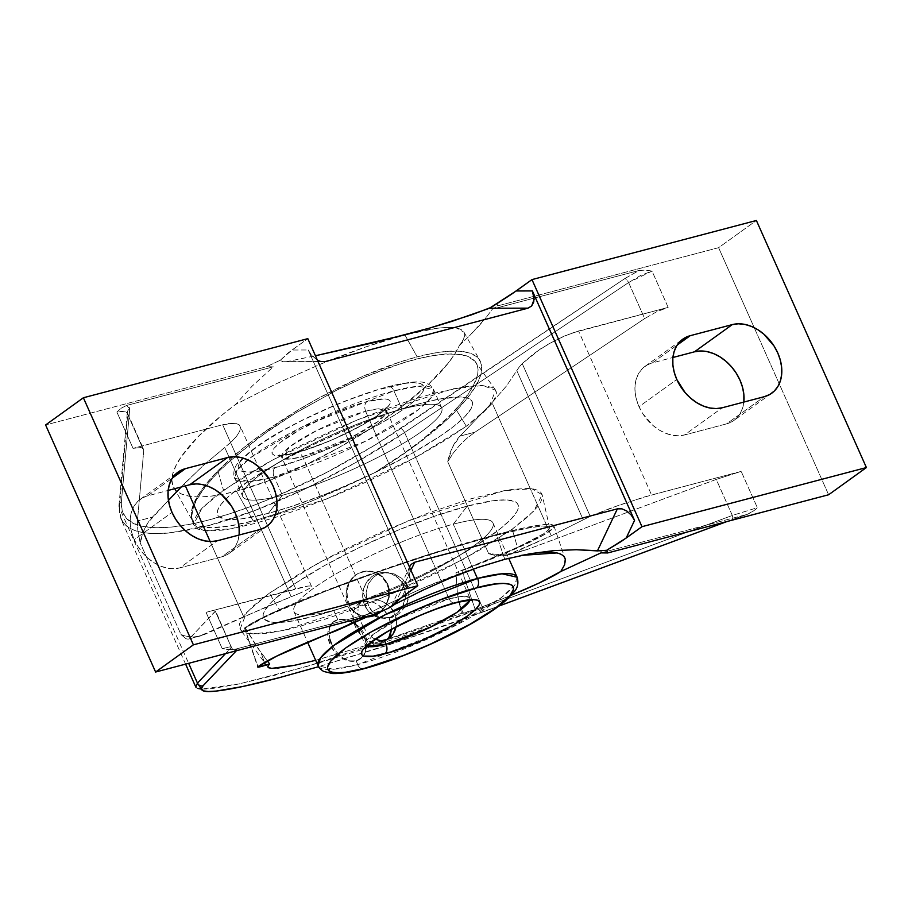 <?xml version="1.0" encoding="UTF-8"?>
<svg xmlns="http://www.w3.org/2000/svg" width="912" height="912" viewBox="0 0 912 912"><rect width="100%" height="100%" fill="white"/><g stroke="black" fill="none" stroke-linecap="round" stroke-linejoin="round"><path stroke-width="0.68" stroke-dasharray="4.56 3.42" d="M269.667 663.902L256.819 646.825L245.362 628.174L258.107 620.434L279.745 610.071A384.476 283.039 -125.7 0 1 269.371 593.165A384.476 283.039 54.3 0 0 279.745 610.071L326.063 591.01L382.698 570.296L441.442 550.951L493.289 535.937L530.944 527.375L542.503 525.973L548.648 526.589L549.583 527.638L549.092 529.165L543.86 533.645L517.412 547.474A384.476 283.039 54.3 0 0 512.134 529.222L533.805 511.073L542.161 494.726L531.867 488.752L503.983 490.736L409.237 520.342L319.895 562.123L269.371 593.165L300.971 572.804L340.313 551.441L383.986 530.921L428.252 513L469.281 499.24L503.549 490.816L512.943 489.322L528.105 488.444L533.737 489.049L537.989 490.36L540.827 492.343L542.218 494.988L542.161 498.271L540.634 502.17L537.67 506.627L527.524 517.081L512.134 529.222L480.533 549.583L441.191 570.946L397.518 591.466L353.252 609.387L325.31 619.1L288.431 629.417L268.561 633.065L260.353 633.851L247.768 633.338L243.515 632.027L240.677 630.044L239.286 627.399L239.343 624.116L243.835 615.76L253.981 605.306L269.371 593.165L246.616 612.476L240.05 629.234L252.932 633.92L282.754 630.637L377.032 600.119L463.216 559.387L512.134 529.222A384.476 283.039 -125.7 0 1 517.412 547.474L456 572.69A9.576 0.798 161.2 0 0 461.917 570.638A165.357 13.703 161.2 0 0 553.903 525.882A165.357 13.703 161.2 0 0 496.333 534.569A165.357 13.703 161.2 0 0 244.701 627.855L257.982 666.775L244.53 628.186L267.934 615.52L326.063 591.01L368.026 575.449L412.395 560.253L455.407 546.687L493.289 535.937L523.18 528.835L542.503 525.973L548.648 526.589L549.583 527.638L549.092 529.165L543.86 533.645L533.189 539.813L504.496 553.219L456 572.69L461.917 570.638L475.209 609.569L461.917 570.638L523.18 545.319L542.583 535.549L552.649 528.584L553.96 526.304L552.752 524.879L549.035 524.332L542.879 524.674L523.659 527.968L496.333 534.569L504.781 559.307L496.333 534.569L424.787 555.773L346.321 582.928L280.771 609.17L258.267 619.807L244.701 627.855A9.576 0.798 161.2 0 0 244.484 628.14A9.576 0.798 161.2 0 0 245.362 628.174L261.128 652.844L264.469 662.602L261.128 652.844L267.353 660.972M465.656 571.482L504.781 559.307C479.701 566.01 452.135 575.711 422.108 588.422L465.656 571.482M377.944 608.635L422.108 588.422L377.944 608.635L336.813 630.5L377.944 608.635M329.973 639.7L328.81 631.879L330.406 625.358L333.678 621.619L337.805 619.704L333.621 610.31L314.23 616.273L333.621 610.31A108.916 20.03 -24 0 1 313.523 588.297A108.916 20.03 -24 0 1 453.275 524.183L467.275 506.114A139.319 25.627 156 0 0 288.523 588.115A139.319 25.627 156 0 0 314.23 616.273A139.319 25.627 156 0 0 331.318 611.336A139.319 25.627 156 0 0 467.776 550.574A139.319 25.627 156 0 0 467.275 506.114L453.275 524.183A108.916 20.03 156 0 0 345.146 568.757A108.916 20.03 156 0 0 293.949 611.542A108.916 20.03 156 0 0 333.621 610.31L337.805 619.704L332.242 622.839L329.255 628.402L329.061 635.687L331.489 643.781L336.095 651.464L342.228 657.506L349.182 660.869L356.136 660.881L357.789 664.586A108.916 20.03 -24 0 1 357.641 664.631A108.916 20.03 -24 0 1 318.117 665.828L333.222 669.271L357.641 664.631A7.342 4.788 -104.7 0 0 363.478 668.838A7.342 4.788 75.3 0 1 357.641 664.631A108.916 20.03 -24 0 0 357.789 664.586L356.136 660.881L359.248 659.627L363.945 654.953L366.054 648.044L366.02 644.077L365.267 639.962L361.688 631.936L355.874 625.176L352.385 622.6L344.941 619.579L337.805 619.704L332.059 622.964L328.594 628.87L327.887 632.54L327.921 636.508L330.144 644.727L334.932 652.274L341.555 657.985L345.249 659.878L352.682 661.36L356.136 660.881L349.182 660.869L342.228 657.506L336.095 651.464L331.489 643.781M239.161 534.364L237.929 540.793L235.456 546.448L231.853 551.11L227.236 554.621L221.798 556.822L179.744 567.902L173.69 568.723L167.249 568.13L160.683 566.147L154.219 562.841L148.132 558.338L142.637 552.832L137.951 546.505L134.258 539.63L131.693 532.448L130.359 525.255L130.302 518.301L131.533 511.883L133.996 506.217L137.609 501.554L142.215 498.043L147.653 495.843L172.402 478.025L147.653 495.843L168.15 490.439L147.653 495.843A40.128 29.537 54.3 0 0 140.254 499.309A40.128 29.537 54.3 0 0 134.258 539.63L172.037 512.43L134.258 539.63A40.128 29.537 54.3 0 0 179.744 567.902L217.523 540.713L179.744 567.902L221.798 556.822L259.589 529.633L221.798 556.822A40.128 29.537 54.3 0 0 229.197 553.356A40.128 29.537 54.3 0 0 239.092 535.025M743.907 401.417L742.676 407.835L740.213 413.489L736.611 418.163L731.994 421.675L726.556 423.875L684.502 434.956L678.448 435.776L672.007 435.184L665.429 433.189L658.977 429.883L652.889 425.391L642.709 413.558L639.016 406.672L636.451 399.502L635.117 392.297L635.06 385.354L636.291 378.925L638.753 373.27L642.367 368.596L646.973 365.096L652.411 362.885L677.16 345.078L652.411 362.885L672.908 357.493L652.411 362.885A40.128 29.537 54.3 0 0 645.012 366.35A40.128 29.537 54.3 0 0 639.016 406.672L676.795 379.483L639.016 406.672A40.128 29.537 54.3 0 0 684.502 434.956L722.281 407.755L684.502 434.956L726.556 423.875L764.347 396.674L726.556 423.875A40.128 29.537 54.3 0 0 733.955 420.409A40.128 29.537 54.3 0 0 743.85 402.078M519.042 367.262L516.796 370.603L583.235 519.84L590.235 516.363L522.223 363.592L519.042 367.262L522.223 363.592L590.235 516.363L551.27 535.777L492.001 402.648L506.536 385.901L516.796 370.603L583.235 519.84L551.27 535.777L492.001 402.648L460.036 436.096L475.049 432.14L466.876 438.33L459.511 445.432L453.093 453.287L447.735 461.757A65.926 42.944 75.2 0 1 460.036 436.096L452.443 447.29L447.735 461.757L488.638 553.607L494.76 555.362L500.813 555.921L506.684 555.26L551.27 535.777L512.259 553.413A65.926 42.944 75.2 0 1 507.824 554.986A65.926 42.944 75.2 0 1 488.638 553.607L498.134 554.473L507.87 554.051L517.64 552.376L527.284 549.457L512.259 553.413L527.284 549.457L716.262 479.416L741.182 471.379L644.476 496.949L611.291 507.916L590.235 516.363L619.67 504.917L651.578 494.977L578.561 330.988L563.958 336.186L548.123 344.212L533.463 353.833L522.223 363.592L540.497 348.908L556.046 339.914L571.562 333.176L668.165 307.39L656.686 311.744L644.659 318.584L475.049 432.14L460.036 436.096L492.001 402.648L506.536 385.901L519.042 367.262M473.282 569.122L453.275 524.183L473.282 569.122M385.502 580.112L389.093 588.172L389.253 597.086L386.118 605.488L380.293 612.157L386.118 605.488L389.253 597.086L389.093 588.172L387.703 583.942L382.584 576.806L385.502 580.112M379.084 574.172L382.584 576.806L375.128 572.291L379.084 574.172M370.91 571.243L375.128 572.291L366.59 571.072L370.91 571.243M362.338 571.767L366.59 571.072L358.336 573.34L362.338 571.767M380.589 611.895A22.925 21.375 94.8 0 0 386.825 583.862L381.843 576.749L374.684 572.257L366.419 571.06L358.336 573.34A22.925 21.375 94.8 0 0 346.446 598.226A22.925 21.375 94.8 0 0 365.575 616.786A22.925 21.375 94.8 0 0 366.909 616.854L360.32 615.611L353.161 611.108L350.333 607.825L346.765 599.788L346.343 590.862L349.148 582.403L354.734 575.7L358.336 573.34L354.768 575.711L349.41 582.426L346.948 590.896L347.609 599.845L351.188 607.894L353.902 611.177L360.742 615.646L366.886 616.865L360.742 615.646L353.902 611.177L351.188 607.894L347.609 599.845L346.948 590.896L349.41 582.426L354.768 575.711L358.336 573.34A22.925 21.375 94.8 0 1 369.417 571.083A22.925 21.375 94.8 0 1 386.825 583.862L387.703 583.942L386.825 583.862L388.238 588.08L388.66 597.007L385.856 605.454L380.258 612.157M436.164 328.423L404.871 334.898L417.206 356.843A164.559 46.352 -29.3 0 1 479.963 360.593A164.559 46.352 -29.3 0 1 374.387 472.838L310.992 501.372C289.845 509.762 270.568 516.272 253.148 520.877L236.425 491.158A164.559 46.352 150.7 0 0 459.34 345.511L463.638 339.104L464.618 334.009L464.003 332.219L456.673 328.126C451.668 327.18 444.828 327.271 436.164 328.423M218.253 471.96A384.476 283.039 54.3 0 0 223.531 490.211L272.449 460.047L358.644 419.315L452.911 388.797L482.733 385.514L495.626 390.211L489.049 406.957L466.294 426.269A384.476 283.039 54.3 0 0 455.92 409.363L468.346 394.144L475.802 380.794L477.603 374.912L478.082 369.668L477.227 365.119L475.049 361.289L466.796 355.908L453.64 353.776L436.141 354.95L414.869 359.374L390.427 366.977L363.968 377.408L336.517 390.245L295.613 412.965L269.918 429.643L236.242 455.339L218.253 471.96L211.162 479.541L200.184 493.609L193.595 506.092L191.68 516.431L192.5 520.741L191.315 513.855L193.082 505.476L197.79 495.786L205.325 484.99L215.551 473.294L228.239 460.948L243.139 448.191L259.954 435.298L297.893 410.138L318.242 398.384L359.647 377.728L399.171 362.235L417.206 356.843L433.599 353.161L447.997 351.291L460.138 351.257L469.737 353.058L476.623 356.672L480.647 361.996L481.718 368.95L479.826 377.386L475.015 387.121L467.366 397.963L457.049 409.682L444.269 422.051L412.406 447.712L374.387 472.838L398.772 457.037L420.877 440.895L448.522 416.955L462.703 401.588L472.712 387.212L477.603 374.912L478.082 369.668L477.227 365.119L475.049 361.289L471.55 358.188L466.796 355.908L460.834 354.426L445.364 353.947L425.984 356.752L402.956 362.805L363.968 377.408L336.517 390.245L295.613 412.965L257.993 438.159L226.757 463.741L218.253 471.96L205.132 486.769L196.319 500.072L193.595 506.092L191.68 516.431L192.5 520.741L194.678 523.705L198.497 525.859L211.06 527.683L229.459 526.019L253.148 520.877L280.657 512.555L310.992 501.372L342.559 487.966L374.387 472.838L398.772 457.037L420.877 440.895L440.154 424.81L455.92 409.363A384.476 283.039 -125.7 0 1 466.294 426.269L446.242 439.652L422.29 453.731L395.363 467.993L366.499 481.889L336.802 494.863L307.424 506.434L279.482 516.158L254.049 523.648L232.115 528.629L222.733 530.111L207.56 531.001L197.676 529.085L194.837 527.102L193.447 524.446L193.515 521.162L198.007 512.806L202.384 507.824L215.209 496.47L243.595 476.839L267.547 462.749L294.473 448.487L338.147 427.967L367.832 415.633L410.354 400.334L435.776 392.844L467.104 386.38L482.266 385.491L492.161 387.406L494.999 389.39L496.39 392.046L496.322 395.329L491.83 403.674L481.696 414.128L466.294 426.269L415.769 457.322L326.428 499.092L231.682 528.709L203.809 530.681L193.515 524.719L201.871 508.36L223.531 490.211A384.476 283.039 -125.7 0 1 218.253 471.96M495.626 390.211L475.049 361.289M275.276 467.548A7.342 4.788 -104.7 0 0 274.17 477.033A108.916 20.03 156 0 0 274.273 477.01A108.916 20.03 156 0 0 382.39 432.448A108.916 20.03 156 0 0 433.599 389.652A108.916 20.03 156 0 0 394.03 390.86A7.342 4.788 -104.7 0 0 388.193 386.654A7.342 4.788 -104.7 0 0 387.053 387.178A7.342 4.788 75.3 0 1 388.193 386.654A7.342 4.788 75.3 0 1 394.03 390.86A108.916 20.03 156 0 0 393.927 390.883L402.044 409.135L421.447 403.161L402.044 409.135A108.916 20.03 156 0 0 388.683 412.999A108.916 20.03 156 0 0 282.002 460.492A108.916 20.03 156 0 0 264.047 472.006A108.916 20.03 156 0 0 276.404 496.755A108.916 20.03 156 0 0 282.401 495.25L268.39 513.331A139.319 25.627 -24 0 1 263.557 471.458A139.319 25.627 -24 0 1 267.889 468.859A139.319 25.627 -24 0 1 404.347 408.109A139.319 25.627 -24 0 1 421.447 403.161A139.319 25.627 -24 0 1 447.142 431.319A139.319 25.627 -24 0 1 268.39 513.331L282.401 495.25A108.916 20.03 -24 0 1 276.404 496.755A108.916 20.03 -24 0 1 242.729 496.493A108.916 20.03 -24 0 1 264.047 472.006A108.916 20.03 -24 0 1 402.044 409.135L393.927 390.883A108.916 20.03 156 0 0 285.798 435.457A108.916 20.03 156 0 0 234.601 478.253A108.916 20.03 156 0 0 268.903 478.355A108.916 20.03 156 0 0 274.17 477.033A108.916 20.03 156 0 0 274.273 477.01L282.401 495.25L274.273 477.01L366.122 440.975L417.935 409.99L431.182 397.552L433.599 389.652L418.483 386.209L394.03 390.86A108.916 20.03 156 0 0 393.927 390.883L302.077 426.93L250.264 457.904L237.017 470.341L234.601 478.253L249.717 481.684L274.17 477.033A7.342 4.788 75.3 0 1 275.276 467.548L256.671 471.424L248.315 472.063L241.783 471.265L239.594 470.17L238.317 468.551L238.123 466.351L241.486 460.195L250.264 451.839L264.149 441.841L281.888 431.114L301.644 420.649L331.056 407.026L348.635 399.866L376.565 390.165L405.658 383.302L414.025 382.652L420.546 383.462L424.012 386.175L423.179 391.145L420.842 394.52L412.064 402.887L398.179 412.874L380.441 423.601L360.696 434.078L331.273 447.701L298.486 460.412L275.276 467.548C251.039 474.913 216.497 476.395 256.625 446.994C299.079 416.966 366.955 391.487 386.962 387.201M449.103 598.865A57.319 10.545 -24 0 1 449.206 598.842A57.319 10.545 -24 0 1 469.988 598.215A57.319 10.545 -24 0 1 469.862 600.415L469.988 598.215L462.042 596.402L449.206 598.842A7.342 4.788 -104.7 0 0 455.042 603.049A7.342 4.788 75.3 0 1 449.206 598.842A57.319 10.545 156 0 0 449.103 598.865L365.587 411.289L449.103 598.865L400.744 617.846L373.475 634.148L365.245 644.841A57.319 10.545 -24 0 1 392.194 622.326A57.319 10.545 -24 0 1 449.103 598.865M365.735 411.244A57.319 10.545 156 0 0 365.587 411.289A57.319 10.545 -24 0 1 365.735 411.244A7.342 4.799 75.3 0 1 366.852 401.747L351.952 406.33L331.067 414.424L299.786 429.757L279.676 442.936L274.09 448.259L272.597 450.403L272.061 453.572L274.25 455.305L283.678 455.419L302.271 451.041L331.261 440.291L362.554 424.958L378.617 414.869L385.89 408.964L389.732 404.324L390.279 401.155L388.079 399.422L383.952 398.909L366.852 401.747A7.342 4.799 -104.7 0 0 365.735 411.244L378.548 408.827L386.471 410.628A57.319 10.545 156 0 0 365.735 411.244M302.613 456.616A57.319 10.545 156 0 0 359.522 433.154A57.319 10.545 156 0 0 386.471 410.628L378.252 421.321L351.006 437.623L302.613 456.616A57.319 10.545 -24 0 1 302.465 456.65L289.651 459.078L281.728 457.265L289.948 446.572L317.194 430.282L365.587 411.289A57.319 10.545 156 0 0 308.678 434.739A57.319 10.545 156 0 0 281.728 457.265A57.319 10.545 156 0 0 302.465 456.65A7.342 4.799 -104.7 0 0 296.628 452.443A7.342 4.799 75.3 0 1 302.465 456.65A57.319 10.545 156 0 0 302.613 456.616L366.145 599.309L302.613 456.616M369.725 598.774L366.145 599.309L373.715 598.922L369.725 598.774M377.864 599.754L373.715 598.922L382.014 601.282L377.864 599.754M385.97 603.459L382.014 601.282L389.515 606.263L385.97 603.459M392.513 609.672L389.515 606.263L394.759 613.571L392.513 609.672M396.127 617.789L394.759 613.571L396.595 622.132L396.127 617.789M396.184 626.384L396.595 622.132L396.184 626.384M367.012 601.418L368.516 605.705L364.72 605.386A22.925 21.375 94.8 0 1 366.499 582.437A22.925 21.375 94.8 0 1 385.97 572.474A22.925 21.375 94.8 0 1 403.366 585.253L407.162 585.572L404.917 581.719L401.873 578.402L394.144 573.887L385.354 572.633L376.975 574.891L373.396 577.285L368.266 584.033L366.134 592.469L367.012 601.418L366.134 592.469L368.266 584.033L373.396 577.285L376.975 574.891L385.354 572.633L394.144 573.887L401.873 578.402L407.162 585.572L403.366 585.253L398.384 578.14L391.225 573.648L382.972 572.451L374.878 574.731L371.287 577.091L365.689 583.794L362.885 592.253L363.307 601.179L366.886 609.216L373.076 615.133L380.931 618.04L389.264 617.481L396.811 613.548L402.397 606.845L405.202 598.386L405.407 593.906L403.366 585.253A22.925 21.375 94.8 0 1 401.588 608.213A22.925 21.375 94.8 0 1 382.128 618.176A22.925 21.375 94.8 0 1 374.011 615.691A22.925 21.375 94.8 0 1 364.72 605.386L368.516 605.705L373.282 612.841L376.348 615.418L384.625 618.382L391.351 617.675L395.261 616.102L398.954 613.719L405.008 607.039L407.869 600.894L408.941 594.271L407.162 585.572L408.941 594.271L407.105 603.014L405.008 607.039L398.954 613.719L391.351 617.675L383.473 618.245L376.348 615.418L370.637 609.558L367.012 601.418M391.271 629.519A22.925 16.883 54.3 0 0 382.516 608.384A22.925 16.883 54.3 0 0 362.999 601.578L357.253 604.838L353.788 610.744L353.104 618.382L355.338 626.601L360.126 634.136L366.749 639.859L374.194 642.88L377.876 643.222L381.33 642.755L384.476 640.486L381.33 642.755A22.925 16.883 54.3 0 0 385.559 640.771A22.925 16.883 54.3 0 0 387.076 639.494L389.128 636.827M391.248 629.918L391.214 625.951L388.991 617.732L384.203 610.185L377.579 604.474L373.886 602.581L370.135 601.441L362.999 601.578L366.145 599.309L362.999 601.578A22.925 16.883 54.3 0 0 358.769 603.55A22.925 16.883 54.3 0 0 356.752 629.383A22.925 16.883 54.3 0 0 381.33 642.755L387.064 639.494M387.053 387.178C411.301 379.814 445.831 378.32 405.703 407.732C363.25 437.76 295.374 463.239 275.367 467.525M363.101 600.518L366.145 599.309L360.742 602.342L363.101 600.518M359.111 604.702L360.742 602.342L358.211 607.552L359.111 604.702M358.028 609.136L358.017 610.835L358.028 609.136M358.473 614.46L359.533 618.382L358.473 614.46M361.118 622.44L363.147 626.487L361.118 622.44M365.541 630.329L363.147 626.487L365.541 630.329M369.679 635.288L368.231 633.76L369.679 635.288M374.342 638.902L371.184 636.667L374.342 638.902M295.477 452.968A7.342 4.799 75.3 0 1 296.628 452.443A7.342 4.799 -104.7 0 0 295.477 452.968C280.075 457.642 258.21 458.531 283.723 439.858C310.536 420.854 354.004 404.483 366.681 401.793M295.648 452.922C308.324 450.232 351.793 433.873 378.617 414.869C404.119 396.196 382.253 397.085 366.852 401.747M402.044 409.135A108.916 20.03 -24 0 1 441.716 407.892A108.916 20.03 -24 0 1 390.518 450.688A108.916 20.03 -24 0 1 282.401 495.25A108.916 20.03 156 0 0 422.142 431.148A108.916 20.03 156 0 0 402.044 409.135M366.966 646.232A57.319 10.545 -24 0 1 365.245 644.841L366.966 646.232M421.447 403.161L388.466 413.353L351.747 427.409L314.446 444.121L279.756 462.042L250.686 479.644L229.721 495.398L221.183 504.199L218.686 507.961L217.398 511.233L217.352 514.003L218.515 516.238L224.489 519.008L229.243 519.521L242.011 518.768L268.39 513.331L289.811 507.015L325.618 494.133L350.618 483.736L375.391 472.37L410.081 454.45L439.151 436.848L454.153 426.052L464.96 416.488L471.151 408.53L472.427 405.259L472.484 402.488L471.31 400.254L465.337 397.484L460.594 396.971L439.915 398.966L421.447 403.161M317.422 360.229L311.494 355.27L308.222 349.98L292 350.026L280.406 360.172L282.572 361.733L320.887 361.54L286.778 361.631L315.427 355.76L286.778 361.631L284.168 361.916L280.839 360.787M337.805 619.704A22.925 16.883 54.3 0 0 333.575 621.688A22.925 16.883 54.3 0 0 331.558 647.509A22.925 16.883 54.3 0 0 356.136 660.881A22.925 16.883 54.3 0 0 360.365 658.909A22.925 16.883 54.3 0 0 363.307 655.945A22.925 16.883 54.3 0 0 360.867 630.705A22.925 16.883 54.3 0 0 337.805 619.704L345.146 619.442L353.047 622.121L360.126 627.479L365.142 634.9L366.556 639.038L366.977 647.383L364.367 654.634L359.317 659.581L356.136 660.881L362.098 657.461L366.02 651.236L366.977 647.383L366.556 639.038L365.142 634.9L360.126 627.479L353.047 622.121L345.146 619.442L337.805 619.704M517.115 577.228L514.71 585.128L501.463 597.565L449.662 628.539L357.789 664.586A108.916 20.03 -24 0 0 465.907 620.023A108.916 20.03 -24 0 0 517.115 577.228M516.602 357.538L404.597 432.516A4.583 1.174 56.2 0 0 400.927 428.469L624.937 278.502A4.583 1.174 -123.8 0 1 628.619 282.549L516.602 357.538M497.656 305.885A201.746 37.107 156 0 0 496.652 303.217A201.746 37.107 -24 0 1 497.656 305.885L718.61 247.688L756.39 220.487L718.61 247.688L754.235 327.693L718.61 247.688L497.656 305.885L492.4 309.111L486.05 317.615L492.4 309.111L497.656 305.885M478.367 326.587L486.05 317.615L469.429 335.912L478.367 326.587M459.34 345.511L469.429 335.912L459.34 345.511L454.7 354.05L448.009 363.375L428.879 383.827L403.104 405.623L372.21 427.5L338.044 448.134L302.624 466.317L268.071 480.943L236.425 491.158L253.148 520.877C235.752 525.449 221.719 527.706 211.06 527.683C200.515 527.569 194.336 525.266 192.5 520.741A164.559 46.352 -29.3 0 1 259.954 435.298A164.559 46.352 -29.3 0 1 417.206 356.843L404.871 334.898C429.734 328.468 447.005 326.211 456.673 328.126C461.529 329.118 464.174 331.067 464.618 334.009C465.074 336.95 463.319 340.78 459.34 345.511M173.679 487.396A164.559 46.352 150.7 0 0 236.425 491.158L222.3 494.407L209.589 496.345L198.485 496.949L189.16 496.196L181.727 494.122L176.335 490.736L173.029 486.096L171.889 480.271L172.904 473.339L176.084 465.428L181.363 456.627L197.893 436.951L221.525 415.473L235.57 404.449L252.111 386.175L273.269 366.829L266.555 366.761L45.6 424.958L266.555 366.761A201.746 37.107 -24 0 1 280.406 360.172A201.746 37.107 156 0 0 266.555 366.761L273.269 366.829L252.111 386.175L235.57 404.449L277.1 383.393L321.651 363.694C351.758 351.302 379.495 341.704 404.871 334.898L365.541 347.016L321.651 363.694L277.1 383.393L235.57 404.449A164.559 46.352 150.7 0 0 173.679 487.396L192.5 520.741M123.519 461.073L127.714 414.481A4.583 4.321 -174.9 0 1 129.743 408.929L121.364 502.113A4.583 4.321 5.1 0 0 119.335 507.653L123.519 461.073M120.92 518.894L119.335 507.653L188.647 663.332L119.335 507.653L127.714 414.481L143.754 450.517L143.195 448.59L141.109 447.553L133.038 448.339L116.873 412.042L121.319 408.131L126.608 405.452L129.743 408.929A4.583 4.321 5.1 0 0 127.714 414.481L127.486 413.056L124.99 411.323L116.873 412.042L133.038 448.339L141.109 447.553L143.56 449.16L143.754 450.517L137.416 521.071L152.429 517.115L168.435 500.369L148.314 522.245L144.848 528.31L140.14 542.777L137.792 530.168L137.416 521.071L152.429 517.115A65.926 42.944 -104.8 0 0 140.14 542.777L137.792 530.168L137.416 521.071L143.754 450.517L127.714 414.481C127.623 411.061 124.009 410.24 116.873 412.042L121.319 408.131L126.608 405.452L273.269 366.829L126.608 405.452L129.014 406.604L129.743 408.929L121.364 502.113C120.863 515.599 128.033 523.682 142.888 526.372C159.019 529.427 181.032 527.284 208.939 519.92C236.812 512.59 268.151 500.688 302.932 484.215C334.647 469.27 367.308 450.688 400.927 428.469A4.583 1.174 -123.8 0 1 404.597 432.516C340.906 475.198 262.006 512.43 204.858 526.52C147.242 540.075 118.731 533.782 119.335 507.653A4.583 4.321 -174.9 0 1 121.364 502.113L122.219 511.256L126.369 518.301L133.403 523.294L142.888 526.372L155.918 527.729L171.49 527.056L189.286 524.411L208.939 519.92L230.314 513.604L253.342 505.499L277.67 495.661L326.678 472.393L376.12 444.383L624.937 278.502L639.061 270.476L645.377 270.1L652.012 271.081L640.52 275.527L628.619 282.549L644.659 318.584L656.686 311.744L668.165 307.39L652.012 271.081L628.619 282.549A4.583 1.174 56.2 0 0 624.937 278.502L639.061 270.476L492.4 309.111L639.061 270.476L645.377 270.1L652.012 271.081L668.165 307.39L578.561 330.988L651.578 494.977L741.182 471.379L716.262 479.416L732.313 515.451L757.348 507.676L741.182 471.379L757.348 507.676L755.182 509.717L757.348 507.676L732.313 515.451L482.71 607.962L404.597 432.516L628.619 282.549L644.659 318.584L475.049 432.14L466.876 438.33L459.511 445.432L453.093 453.287L447.735 461.757L488.638 553.607L498.134 554.473L507.87 554.051L517.64 552.376L527.284 549.457L716.262 479.416L732.313 515.451A4.583 1.368 -110.3 0 1 732.393 519.544A4.583 1.368 -110.3 0 1 732.268 519.566A4.583 1.368 69.7 0 0 732.313 515.451L482.71 607.962L429.016 627.319L374.216 645.742L321.811 662.055L275.196 675.188L237.405 684.285L210.9 688.754L201.347 689.119L239.491 683.84L307.492 666.25L482.71 607.962A4.583 1.368 -110.3 0 1 482.665 612.077A4.583 1.368 69.7 0 0 482.79 612.055A4.583 1.368 69.7 0 0 482.71 607.962L404.597 432.516L355.669 462.578L304.517 489.208L254.402 510.674L208.574 525.563L170.008 532.904C158.779 534.033 149.18 533.805 141.212 532.22C133.608 530.738 127.862 527.866 123.975 523.613L120.92 518.894L185.592 664.13M181.032 634.627A65.926 42.944 -104.8 0 0 200.23 636.006A65.926 42.944 -104.8 0 0 204.664 634.433L188.123 639.164L186.151 638.799L181.032 634.627L187.154 636.382L193.219 636.941L199.09 636.28L243.675 616.797L210.159 541.523L243.675 616.797L291.213 596.767L224.762 447.53L202.863 465.884L181.214 487.008L184.395 483.668L185.398 485.902L184.395 483.668L202.863 465.884L231.591 441.625L224.762 447.53L291.213 596.767L299.193 593.45L265.768 607.175L204.664 634.433L188.123 639.164L186.151 638.799L181.032 634.627L140.14 542.777L181.032 634.627M200.23 636.006L188.123 639.164M280.406 360.172L287.85 353.126L307.811 338.648L292 350.026L308.222 349.98L410.389 579.439L402.01 597.098L410.389 579.439L408.758 573.716L409.477 567.002M410.936 570.262L396.036 601.669L410.936 570.262M391.419 606.229L409.693 566.534M409.853 566.215L408.644 570.969L410.389 579.439L308.222 349.98L311.494 355.27L318.334 360.673M606.662 550.289L601.498 550.894M333.621 610.31A108.916 20.03 156 0 0 441.739 565.736A108.916 20.03 156 0 0 492.947 522.941A108.916 20.03 156 0 0 453.275 524.183A108.916 20.03 -24 0 1 453.663 558.942A108.916 20.03 -24 0 1 346.982 606.446A108.916 20.03 -24 0 1 333.621 610.31M828.62 494.76L754.235 327.693L828.62 494.76M197.323 688.343L195.806 687.067M231.409 647.383C232.435 646.357 229.368 646.768 222.209 648.626L228.844 649.618L237.052 649.264L237.074 649.994A4.583 4.514 -136.4 0 1 231.409 647.383A4.583 4.514 43.6 0 0 237.074 649.994L236.345 650.769L237.074 649.994L235.148 649.241L228.844 649.618L222.209 648.626L206.044 612.328L307.937 586.063L295.659 588.73L267.592 525.711L222.642 424.741L229.892 423.328L235.467 423.305L222.642 424.741L133.038 448.339L222.642 424.741L295.659 588.73L206.044 612.328L222.209 648.626L229.892 646.927L231.409 647.383L225.469 653.63L231.409 647.383L215.357 611.348L189.65 638.389L215.563 610.88L231.409 647.383L215.357 611.348L213.75 610.687L215.38 610.732L215.357 611.348M235.467 423.305L239.081 424.684L240.517 427.397L239.696 431.273L236.664 436.107L231.591 441.625L236.664 436.107L239.696 431.273L240.517 427.397L239.081 424.684L235.467 423.305M302.556 591.956L299.193 593.45L302.556 591.956M309.601 588.297L305.44 590.577L309.601 588.297M310.889 585.971L307.937 586.063L310.889 585.971L311.459 586.724M600.94 552.889L747.601 514.265L755.182 509.717L750.394 513.16L726.91 521.55L747.601 514.265L600.94 552.889M706.96 351.587L700.53 350.995M498.864 606.07L482.665 612.077C445.295 625.849 409.819 638.126 376.268 648.911L318.562 666.706L401.565 640.6L498.864 606.07M235.148 649.241L381.809 610.607L376.553 613.833L381.809 610.607L368.961 615.976L381.809 610.607L235.148 649.241M202.202 484.534L195.772 483.941M390.758 606.742L392.035 605.83M511.313 595.228A165.357 13.703 -18.8 0 1 475.209 609.569A9.576 0.798 -18.8 0 1 463 613.229L461.461 613.377L458.747 600.791L463 613.229L458.747 600.791L457.459 593.997L456 572.69L457.459 593.997L461.461 613.377L475.209 609.569L511.313 595.228M504.781 559.307L521.254 555.419M521.402 555.397L504.872 559.284M560.777 571.505C564.448 566.489 565.942 562.408 565.258 559.295M467.275 506.114L434.306 516.295L397.586 530.351L360.274 547.063L325.595 564.995L296.514 582.586L275.561 598.352L270.716 602.946L264.526 610.903L263.237 614.186L263.18 616.945L264.355 619.18L270.328 621.95L275.071 622.463L287.85 621.722L314.23 616.273L335.639 609.968L359.168 601.783L396.446 586.69L421.23 575.324L455.909 557.392L476.087 545.536L499.993 528.994L510.788 519.441L516.979 511.484L518.267 508.201L518.324 505.43L517.15 503.207L514.756 501.532L506.434 499.924L493.654 500.665L467.275 506.114M271.628 668.393L277.077 668.2M315.666 660.311L387.885 639.016L461.461 613.377L387.885 639.016L315.666 660.311M549.583 527.626L542.161 494.726M293.949 611.542L307.618 642.253M464.003 332.219L479.963 360.593M267.889 468.859L282.002 460.492M404.347 408.109L388.683 412.999M365.473 648.113L365.245 644.841L281.728 457.265L279.46 454.917C278 455.875 283.7 455.065 296.548 452.466C318.163 446.424 340.336 437.099 363.067 424.479C388.957 408.975 385.662 407.014 386.243 407.368L386.471 410.628L466.648 590.714L469.988 598.215L472.256 600.563M441.716 407.892L433.599 389.652C428.287 379.985 418.106 379.688 388.124 386.665C355.874 395.58 322.187 409.385 287.075 428.081C265.586 439.288 249.329 450.824 238.283 462.715C234.897 466.317 233.426 470.752 233.882 476.007L242.729 496.493M388.466 572.679L385.97 572.474M385.559 640.771L388.888 638.377M358.769 603.55L362.098 601.156M384.625 618.382L382.128 618.176M193.515 524.719L192.147 519.589M519.589 551.885L507.824 554.986M118.959 505.533L127.327 412.361M323.224 361.802L284.27 361.916M492.947 522.941L508.691 558.304M771.746 393.209L733.955 420.409M645.012 366.35L682.803 339.161M127.486 413.056L143.56 449.16M311.516 586.313L240.187 426.109M266.988 526.167L229.197 553.356M140.254 499.309L178.045 472.108M331.318 611.336L346.982 606.446M467.776 550.574L453.663 558.942M482.79 612.055L498.818 606.104M727.092 521.504L732.393 519.544M553.903 525.882L565.064 558.566M520.991 555.476L521.744 555.317M244.484 628.14L257.765 667.06M268.082 667.356L240.05 629.234"/><path stroke-width="1.37" d="M257.982 666.775A165.357 13.703 -18.8 0 1 336.813 630.5L369.839 615.6L276.701 656.138L257.982 666.775L265.381 665.281A9.576 0.798 -18.8 0 1 257.765 667.06A9.576 0.798 -18.8 0 1 257.982 666.775M217.523 540.713A40.128 29.537 -125.7 0 1 172.037 512.43L169.472 505.248L168.139 498.055L168.093 491.112L169.324 484.682L171.787 479.028L175.389 474.354L180.006 470.854L185.444 468.643L227.498 457.562L233.552 456.741L239.993 457.345L246.571 459.329L253.023 462.635L259.111 467.126L269.291 478.96L272.984 485.845L275.549 493.016L276.883 500.221L276.94 507.163L275.709 513.593L273.247 519.247L269.633 523.921L265.027 527.421L259.589 529.633L217.523 540.713L211.47 541.534L205.04 540.93L198.463 538.946L192.01 535.64L185.911 531.137L180.416 525.631L175.731 519.316L172.037 512.43A40.128 29.537 -125.7 0 1 178.045 472.108A40.128 29.537 -125.7 0 1 185.444 468.643L227.498 457.562A40.128 29.537 -125.7 0 1 270.511 480.966A40.128 29.537 -125.7 0 1 266.988 526.167A40.128 29.537 -125.7 0 1 259.589 529.633L217.523 540.713M722.281 407.755A40.128 29.537 -125.7 0 1 676.795 379.483L674.23 372.301L672.896 365.096L672.839 358.154L674.071 351.736L676.544 346.07L680.147 341.407L684.764 337.896L690.202 335.696L732.256 324.615L738.31 323.794L744.751 324.387L751.317 326.382L757.781 329.688L763.868 334.18L774.049 346.013L777.742 352.887L780.307 360.069L781.641 367.274L781.698 374.216L780.467 380.635L778.004 386.3L774.391 390.963L769.785 394.474L764.347 396.674L722.281 407.755L716.228 408.576L709.798 407.983L703.22 405.988L696.768 402.682L690.669 398.191L685.174 392.684L676.795 379.483A40.128 29.537 -125.7 0 1 682.803 339.161A40.128 29.537 -125.7 0 1 690.202 335.696L732.256 324.615A40.128 29.537 -125.7 0 1 775.268 348.019A40.128 29.537 -125.7 0 1 771.746 393.209A40.128 29.537 -125.7 0 1 764.347 396.674L722.281 407.755M307.618 642.253L318.117 665.828L320.522 657.928L333.769 645.491L385.571 614.517L477.443 578.47L473.282 569.122L477.443 578.47A108.916 20.03 -24 0 1 477.592 578.425L502.01 573.796L517.115 577.228C518.711 582.882 517.788 587.67 514.322 591.603L505.693 600.62C498.305 606.959 488.251 613.844 475.528 621.266C443.015 640.406 395.66 660.539 363.546 668.827C350.482 672.304 340.039 673.865 332.23 673.501L323.578 671.426C320.044 668.975 318.22 667.105 318.117 665.828A108.916 20.03 -24 0 1 369.314 623.033A108.916 20.03 -24 0 1 477.443 578.47A108.916 20.03 -24 0 1 477.592 578.425A7.342 4.788 75.3 0 1 476.486 587.921L495.068 584.056L503.424 583.418L509.933 584.216L512.134 585.31L513.399 586.929L513.593 589.129L510.23 595.285L495.079 608.486L469.828 624.355L430.19 644.271L403.081 655.603L364.754 668.279A101.574 18.685 -24 0 1 364.618 668.314L346.024 672.178L337.679 672.817L331.159 672.019L328.97 670.924L327.693 669.305L327.511 667.105L330.874 660.949L346.013 647.748L371.264 631.879L410.902 611.963L438.011 600.632L476.486 587.921A7.342 4.788 -104.7 0 0 477.592 578.425A108.916 20.03 -24 0 1 517.115 577.228L508.691 558.304M368.676 616.82L372.723 616.102L368.676 616.82M376.667 614.517L372.723 616.102L366.909 616.854A22.925 21.375 94.8 0 0 376.667 614.517L372.723 616.09L380.589 611.895A22.925 21.375 94.8 0 1 376.667 614.517M394.976 630.386L396.184 626.384L393.095 633.954L394.976 630.386M390.644 636.907L393.095 633.954L387.714 639.141L390.644 636.907M384.476 640.486L387.714 639.141L381.091 640.885L374.342 638.902L381.091 640.885L384.476 640.486L386.129 644.191L384.476 640.486M469.862 600.415A57.319 10.545 -24 0 1 438.615 623.101A57.319 10.545 -24 0 1 386.129 644.191A57.319 10.545 -24 0 1 386.027 644.225A57.319 10.545 -24 0 1 366.966 646.232L386.027 644.225A57.319 10.545 156 0 0 386.129 644.191L429.78 627.524L456.798 612.454L469.862 600.415M387.076 639.494A22.925 16.883 54.3 0 0 391.271 629.519L389.128 636.827M455.042 603.049A7.342 4.788 -104.7 0 0 456.182 602.524C471.447 597.873 493.597 596.904 467.993 615.623C441.112 634.684 397.507 651.054 385.035 653.687L384.921 653.71A7.342 4.788 -104.7 0 0 386.027 644.225A7.342 4.788 75.3 0 1 384.921 653.71C369.656 658.373 347.506 659.342 373.099 640.612C399.992 621.551 443.597 605.18 456.068 602.558L456.182 602.524A7.342 4.788 75.3 0 1 455.042 603.049M456.068 602.558L441.34 607.084L420.466 615.178L389.173 630.511L369.052 643.701L363.466 649.013L361.973 651.168L361.437 654.337L363.637 656.059L373.099 656.173L391.647 651.795L420.626 641.056L451.919 625.723L467.993 615.623L475.266 609.718L479.119 605.066L479.655 601.909L477.455 600.176L473.317 599.663L456.068 602.558M528.025 308.153L325.402 361.528L320.887 361.54L325.402 361.528L320.785 361.517L317.422 360.229L320.785 361.517L325.402 361.528L528.025 308.153L489.402 308.267L528.025 308.153L531.65 305.976L528.025 308.153M315.427 355.76L377.785 341.738L429.677 328.069L451.885 321.366L489.402 308.267L516.169 290.974L532.38 290.928L534.022 296.651L533.759 301.929L531.65 305.976L534.124 299.398L532.38 290.928L634.547 520.399L631.275 515.109L626.863 511.051L621.984 508.85L617.378 508.85L414.755 562.214L410.936 570.262L414.755 562.214L411.118 564.391L414.755 562.214L617.378 508.85L621.984 508.85L626.863 511.051L631.275 515.109L634.547 520.399L626.168 538.057L641.98 526.68L531.97 279.596L516.169 290.974L532.38 290.928L634.547 520.399L626.168 538.057L606.662 550.289A201.746 37.107 -24 0 1 607.666 552.957L828.62 494.76L866.4 467.56L756.39 220.487L531.97 279.596L641.98 526.68L866.4 467.56L828.62 494.76L607.666 552.957L600.94 552.889L560.777 571.505A165.357 13.703 -18.8 0 1 511.313 595.228L538.992 583.064L560.777 571.505L600.94 552.889L607.666 552.957A201.746 37.107 -24 0 0 606.662 550.289L621.494 541.295L641.98 526.68L866.4 467.56L756.39 220.487L531.97 279.596L511.495 294.223L491.089 307.412L471.698 314.765L429.677 328.069L404.871 334.898L315.427 355.76M331.489 643.781L329.973 639.7M363.478 668.838A7.342 4.788 -104.7 0 0 364.618 668.314A101.574 18.685 156 0 0 364.754 668.279C384.704 664.016 452.705 638.48 495.079 608.486C535.184 579.086 500.734 580.568 476.486 587.921L476.349 587.955C456.388 592.219 388.398 617.755 346.013 647.748C305.908 677.149 340.37 675.667 364.618 668.314A7.342 4.788 75.3 0 1 363.478 668.838M210.159 541.523L185.398 485.902L210.159 541.523M181.214 487.008L168.435 500.369L181.214 487.008M402.01 597.098L417.81 585.721L307.811 338.648L83.38 397.757L193.39 644.83L417.81 585.721L307.811 338.648L83.38 397.757L45.6 424.958L155.61 672.03L193.39 644.83L83.38 397.757L45.6 424.958L155.61 672.03L376.553 613.833A201.746 37.107 -24 0 1 390.404 607.255L397.86 600.199L417.81 585.721L193.39 644.83L155.61 672.03L376.553 613.833A201.746 37.107 -24 0 1 390.404 607.255L402.01 597.098M601.498 550.894L576.316 549.731L553.937 550.597L530.146 553.709L504.781 559.307L478.241 567.378L451.03 577.706L423.191 590.064L394.805 604.268L396.036 601.669L394.805 604.268L390.404 607.255M409.477 567.002L411.118 564.391L409.477 567.002M394.805 604.268L423.191 590.064L451.03 577.706L478.241 567.378L504.781 559.307L530.146 553.709L553.937 550.597L576.316 549.731L597.428 550.894L617.378 508.85L597.428 550.894L606.662 550.289M700.53 350.995L694.477 351.815L732.256 324.615L694.477 351.815L672.908 357.493L694.477 351.815A40.128 29.537 54.3 0 1 729.19 364.287A40.128 29.537 54.3 0 1 743.85 402.078L743.861 394.463L742.528 387.269L739.963 380.087L736.269 373.202L731.584 366.886L726.089 361.38L719.99 356.877L713.537 353.571L706.96 351.587M677.16 345.078L690.202 335.696L677.16 345.078M185.592 664.13L195.806 687.067L197.448 683.099L188.647 663.332L197.448 683.099L225.469 653.63L197.448 683.099L201.347 689.119L197.323 688.343M195.772 483.941L189.719 484.762L227.498 457.562L189.719 484.762L168.15 490.439L189.719 484.762A40.128 29.537 54.3 0 1 224.432 497.245A40.128 29.537 54.3 0 1 239.092 535.025M172.402 478.025L185.444 468.643L172.402 478.025M726.91 521.55L498.864 606.07L726.91 521.55M318.562 666.706L279.186 677.696C251.279 685.049 230.291 689.506 216.212 691.068C203.216 692.55 198.85 690.76 203.114 685.71A4.583 4.514 -136.4 0 1 197.448 683.099A4.583 4.514 43.6 0 0 203.114 685.71L236.345 650.769L203.114 685.71L201.335 688.936L203.194 690.84L208.289 691.513L216.212 691.068L242.512 686.554L279.186 677.696L318.562 666.706M239.161 534.364L239.104 527.421L237.77 520.216L235.205 513.034L231.511 506.16L221.331 494.327L215.232 489.835L208.78 486.529L202.202 484.534M392.035 605.83L393.995 604.69M521.254 555.419L536.062 552.946C544.772 551.863 551.68 551.863 556.81 552.934C561.644 553.937 564.46 556.058 565.258 559.295L564.642 564.71L560.777 571.505M565.052 558.554L565.258 559.295C564.596 556.16 561.769 554.04 556.81 552.934L521.402 555.397M264.469 662.602L265.381 665.281L264.469 662.602M267.353 660.972L269.667 663.902L265.381 665.281L269.667 663.902L267.889 666.227L268.538 667.732L271.628 668.393L268.082 667.356M277.077 668.2L294.77 665.247L315.666 660.311L294.77 665.247L271.628 668.393M268.538 667.732L267.889 666.227L269.667 663.902M472.256 600.563C472.838 601.042 473.305 598.751 455.111 603.026C433.508 609.068 411.358 618.393 388.649 630.99C362.759 646.505 366.054 648.466 365.473 648.113M498.818 606.104L727.092 521.504"/></g></svg>
